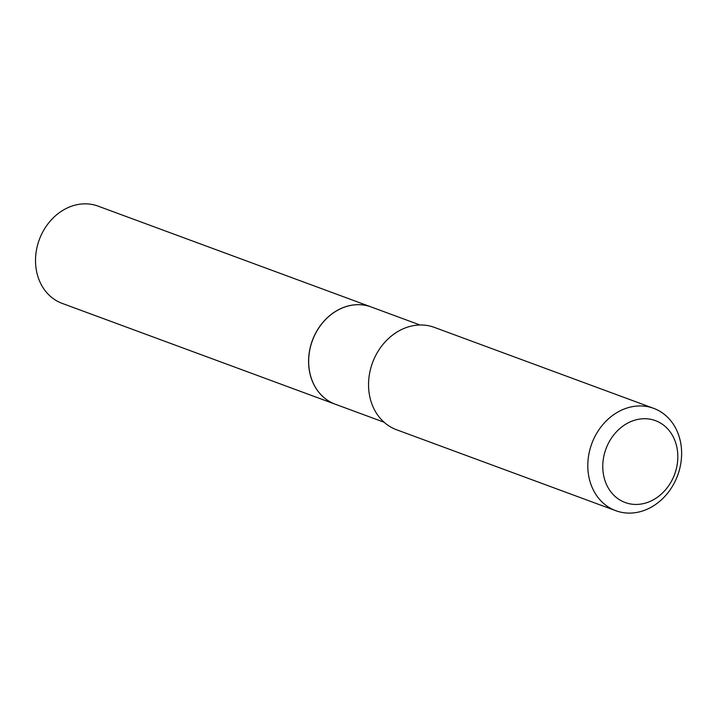 <?xml version="1.0" encoding="UTF-8"?>
<svg xmlns="http://www.w3.org/2000/svg" width="717" height="717" viewBox="0 0 717 717"><rect width="100%" height="100%" fill="white"/><g stroke="black" fill="none" stroke-linecap="round" stroke-linejoin="round"><path stroke-width="1.08" d="M371.137 306.948A51.839 43.468 110.3 0 0 371.101 306.939L98.032 206.111A51.839 43.468 110.3 0 0 40.869 235.83A51.839 43.468 110.3 0 0 55.836 300.333A51.839 43.468 110.3 0 0 62.119 303.363L335.197 404.191A51.839 43.468 110.3 0 0 335.233 404.2M371.101 306.939A51.839 43.468 110.3 0 0 313.938 336.649A51.839 43.468 110.3 0 0 328.906 401.153A51.839 43.468 110.3 0 0 335.197 404.191M420.001 324.989L371.173 306.966A51.839 43.468 110.3 0 0 315.838 332.948A51.839 43.468 110.3 0 0 335.269 404.218L384.097 422.241M671.784 480.641A43.656 36.612 110.3 0 0 660.707 423.182A43.656 36.612 110.3 0 0 608.814 442.514A43.656 36.612 110.3 0 0 619.882 499.973A43.656 36.612 110.3 0 0 671.784 480.641M674.079 483.348A54.564 45.763 110.3 0 0 653.617 408.332A54.564 45.763 110.3 0 0 595.361 435.685A54.564 45.763 110.3 0 0 615.822 510.71A54.564 45.763 110.3 0 0 674.079 483.348M653.617 408.332L434.359 327.382A54.564 45.763 110.3 0 0 376.102 354.736A54.564 45.763 110.3 0 0 396.564 429.752L615.822 510.71"/></g></svg>
